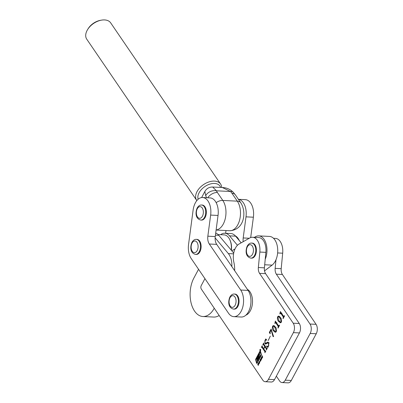 <?xml version="1.0" encoding="UTF-8"?>
<svg xmlns="http://www.w3.org/2000/svg" width="403" height="403" viewBox="0 0 403 403"><rect width="100%" height="100%" fill="white"/><g stroke="black" fill="none" stroke-linecap="round" stroke-linejoin="round"><path stroke-width="0.6" d="M276.352 376.16L279.611 380.976A6.695 3.985 -87.1 0 0 282.009 382.548L288.059 382.85A6.695 3.985 -87.1 0 0 291.304 380.472L316.239 333.765A6.695 3.985 -87.1 0 0 316.063 324.334L282.407 274.498A6.695 3.985 92.9 0 1 281.198 268.665L282.684 253.195A13.395 7.969 -87.1 0 0 275.471 238.395L273.521 238.299M282.009 382.548A6.695 3.985 -87.1 0 0 285.253 380.17L310.189 333.462A6.695 3.985 -87.1 0 0 310.013 324.032L276.362 274.196A6.695 3.985 92.9 0 1 275.153 268.368L275.979 259.754M260 350.57A0.695 0.413 -87.1 0 0 260.252 350.736A0.695 0.413 -87.1 0 0 260.665 350.288A0.695 0.413 -87.1 0 0 260.57 349.507A0.695 0.413 -87.1 0 0 260.318 349.341A0.695 0.413 -87.1 0 0 259.905 349.789A0.695 0.413 -87.1 0 0 260 350.57M260.313 349.441A0.599 0.358 -87.1 0 0 260.257 350.635A0.599 0.358 -87.1 0 0 260.313 349.441L260.529 349.451A0.599 0.358 -87.1 0 0 260.449 349.492M258.509 358.836L258.303 358.338M258.122 358.358L257.648 359.038L257.87 360.035L257.401 360.907L256.877 358.887L257.341 358.02L257.613 358.705L258.268 356.282L258.802 357.965L259.557 356.403L258.807 356.529L258.59 356.116A1.395 0.831 -87.1 0 1 258.812 355.28L259.653 353.708L259.205 355.164L259.955 355.003L260.167 355.481A1.395 0.831 -87.1 0 1 259.965 356.106L258.333 359.169L258.122 358.358L258.388 358.373M257.089 362.801L261.235 355.396A0.599 0.358 -87.1 0 0 261.3 354.741L260.343 351.764M260.247 351.819L255.996 359.733L257.003 362.796L260.968 355.381A0.599 0.358 -87.1 0 0 261.033 354.726L260.247 351.819L260.519 351.834M260.429 351.164A0.599 0.358 -87.1 0 0 259.925 351.24L255.764 359.028A0.796 0.474 -87.1 0 0 255.678 359.899L256.53 363.058A0.599 0.358 -87.1 0 0 257.114 363.174L261.22 355.486A0.997 0.594 -87.1 0 0 261.33 354.393L260.514 351.351A0.599 0.358 -87.1 0 0 260.429 351.164M260.348 351.078A0.599 0.358 -87.1 0 0 260.197 351.25L256.036 359.043A0.796 0.474 -87.1 0 0 255.945 359.914L256.797 363.073A0.599 0.358 -87.1 0 0 256.963 363.35M260.434 350.293L260.126 349.764L260.414 350.293M261.834 358.816L261.587 358.997L261.315 358.615L261.366 357.36L261.623 357.164L261.895 357.537L261.633 359.002M261.834 357.38L261.366 357.36L261.623 357.164M260.207 360.63L259.99 360.131L260.343 359.496L260.126 360.282L260.59 360.121L260.746 360.66L260.353 361.355L260.61 360.504L260.152 360.655M260.479 359.723L260.111 359.703L260.343 359.496M260.177 360.358L260.731 360.342M260.398 361.073L260.686 360.952M258.766 363.874L258.595 362.554L259.31 363.526L258.766 363.874M283.541 316.249L284.437 315.69L284.589 315.912L283.133 318.632L283.218 316.869L280.735 313.196L279.989 313.977L279.838 313.756L280.382 311.569L283.541 316.249L284.286 316.476M281.506 313.237L280.352 313.297M278.478 325.73L279.375 325.171L279.526 325.392L278.07 328.113L278.156 326.349L275.677 322.677L274.927 323.458L275.32 321.05L278.478 325.73L279.224 325.956M276.443 322.712L275.289 322.778M269.32 332.45L271.103 329.11L273.607 336.641L273.053 336.55L271.113 330.097L270.126 331.951L270.196 333.82L269.32 332.45L269.95 332.48M273.607 336.641L273.053 336.55L273.637 336.581M268.539 345.633L268.388 343.16L267.935 342.893L265.537 344.122L264.862 343.603L264.937 340.49L265.784 338.913L266.71 340.046L265.935 340.067L265.058 340.767L265.103 343.013L265.542 343.331L267.869 342.097L268.67 342.636L268.675 345.88L267.788 347.542L266.569 346.288L266.645 346.001L267.521 346.419L268.791 345.648M204.936 278.654L201.253 285.546A2.514 1.496 -87.1 0 0 201.324 289.082L262.806 380.14A6.695 3.985 -87.1 0 0 265.204 381.712A6.695 3.985 -87.1 0 0 268.448 379.329L293.389 332.626A6.695 3.985 -87.1 0 0 293.213 323.196L259.557 273.355A6.695 3.985 92.9 0 1 258.348 267.527L259.834 252.056A13.395 7.969 -87.1 0 0 252.621 237.256A13.395 7.969 -87.1 0 0 249.774 237.971L239.105 243.991A13.395 7.969 -87.1 0 0 233.836 262.146A20.926 12.448 92.9 0 1 234.657 270.69M263.764 343.361L263.733 343.976L266.695 348.358L267.295 348.303L266.403 349.97L266.373 348.978L264.887 346.781L263.764 348.887L265.245 351.084L265.839 351.023L264.947 352.69L264.917 351.693L261.955 347.31L261.356 347.366L262.247 345.698L262.282 346.696L263.612 348.666L264.736 346.56L263.406 344.585L262.806 344.646L263.698 342.978L263.764 343.361M266.695 348.358L267.28 348.278M265.245 351.084L265.824 350.998M262.721 347.346L261.592 347.426M264.177 344.625L263.043 344.706M270.312 336.112L268.262 340.459L270.312 336.112M272.589 326.168L273.551 325.513L275.42 327.014C276.443 328.254 276.73 329.795 276.282 331.634L275.274 332.299L273.405 330.787C272.393 329.538 272.121 327.997 272.589 326.168L272.886 326.178M277.647 316.687L278.614 316.033L280.483 317.534C281.506 318.773 281.793 320.314 281.344 322.153L280.337 322.818L278.468 321.312C277.455 320.058 277.183 318.516 277.647 316.687L277.949 316.703M258.263 365.491L257.688 364.277L257.991 364.65L258.182 363.34L258.645 364.775L258.323 364.337L258.051 364.841L258.263 365.491M259.653 362.901L259.406 363.083L259.134 362.7L259.184 361.446L259.441 361.249L259.713 361.622L259.451 363.088M259.648 361.466L259.184 361.446L259.441 361.249M261.053 360.267L260.479 359.048L260.781 359.421L261.048 358.917L260.973 358.116L261.436 359.547L261.114 359.113L260.842 359.617L261.053 360.267M262.282 357.824L261.774 356.62L262.429 357.411L262.272 355.683L262.64 357.103L262.252 357.819L262.489 357.602M262.303 357.521L262.575 357.416M265.204 381.712L271.254 382.009A6.695 3.985 -87.1 0 0 274.498 379.631L299.439 332.928A6.695 3.985 -87.1 0 0 299.263 323.498L265.607 273.657A6.695 3.985 92.9 0 1 264.398 267.829L265.884 252.359A13.395 7.969 -87.1 0 0 258.666 237.558L252.621 237.256M266.514 349.759L266.252 349.749M266.615 349.572L266.353 349.557M266.917 349.008L266.373 348.978M265.658 346.822L264.887 346.781M265.063 352.479L264.801 352.469M265.159 352.293L264.902 352.282M265.466 351.723L264.917 351.693M261.618 347.381L261.356 347.366M263.874 348.681L263.612 348.666M265.506 346.595L264.736 346.56M263.073 344.661L262.806 344.646M268.937 343.19L268.388 343.16M266.297 343.794L264.862 343.603M266.207 343.668L266.045 343.356M265.219 340.505L264.937 340.49M266.292 339.538L265.733 339.507M267.788 342.903L266.7 342.641M268.04 342.711L268.479 342.399M267.134 346.313L266.569 346.288M268.373 340.253L268.111 340.238M271.375 330.112L271.113 330.097M275.899 332.107L275.4 331.679M274.337 330.838L273.405 330.787M274.025 326.077L274.287 325.78M274.7 326.118L273.244 326.037L272.735 326.39L273.783 330.087L275.627 331.729L276.131 331.412L275.048 327.72L273.244 326.037M275.869 327.76L275.048 327.72M279.445 325.548L279.183 325.533M278.186 327.906L277.924 327.891M278.367 327.563L278.105 327.553M278.992 326.395L278.156 326.349M275.037 323.246L274.781 323.231M275.224 322.904L274.962 322.894M280.962 322.632L280.463 322.204M279.4 321.357L278.468 321.312M279.088 316.597L279.35 316.3M279.758 316.642L278.307 316.557L277.798 316.909L278.841 320.607L280.684 322.249L281.193 321.932L280.11 318.239L278.307 316.557M280.931 318.279L280.11 318.239M284.503 316.068L284.241 316.053M283.244 318.425L282.987 318.41M283.425 318.083L283.163 318.073M284.055 316.914L283.218 316.869M280.1 313.766L279.838 313.756M280.281 313.423L280.025 313.413M259.275 363.471L258.988 363.461M258.897 363.315L258.645 362.947L258.731 363.622L259.164 363.33M259.381 361.531L259.683 361.546L259.245 361.637L259.25 362.488L259.592 362.705L259.597 361.839L259.245 361.637M259.734 362.71L259.441 362.801M260.363 360.529L260.026 360.514M260.605 361.128L260.192 361.108M261.562 357.446L261.864 357.461L261.426 357.552L261.431 358.403L261.774 358.62L261.779 357.753L261.426 357.552M261.915 358.625L261.623 358.715M262.469 357.642L262.101 357.622M260.056 355.048L259.467 355.174M259.169 355.134L259.084 355.295A1.395 0.831 -87.1 0 0 258.862 356.131L258.973 356.499M258.358 356.63L258.268 357.909L257.996 357.894M258.101 358.302L258.268 357.909M257.431 358.368L257.144 358.902L257.582 360.574M258.071 357.164L257.804 357.149M257.144 358.902L256.877 358.887M260.393 350.005L260.131 349.794M212.668 187.032L216.466 190.8L230.491 191.501L222.36 187.516L212.668 187.032C209.197 187.007 206.588 188.488 204.845 191.48L201.621 197.571M206.714 197.727A20.09 9.974 -152.1 0 1 205.691 195.677L204.845 191.48M216.104 230.048L229.68 230.728A16.745 9.959 -87.1 0 0 239.644 219.937A16.745 9.959 -87.1 0 0 237.312 201.157L231.901 193.218A11.722 5.818 27.9 0 0 230.491 191.501A8.372 4.02 -43.9 0 1 233.125 192.125L233.125 192.125C230.128 189.203 226.536 187.667 222.36 187.516M205.691 195.677A8.372 6.287 -21.5 0 1 216.466 190.8A11.722 5.818 27.9 0 0 217.383 192.493L222.794 200.432L237.312 201.157A8.372 5.294 145.7 0 1 240.828 202.865L235.417 194.926A8.372 5.294 145.7 0 0 231.901 193.218M220.612 187.43A12.81 8.1 145.7 0 0 210.794 183.859A12.81 8.1 145.7 0 0 199.087 192.765A12.81 8.1 145.7 0 0 198.16 199.228M196.835 200.593A14.483 9.158 -34.3 0 1 196.674 200.367A14.483 9.158 -34.3 0 1 197.012 191.626A14.483 9.158 -34.3 0 1 209.036 181.899A14.483 9.158 -34.3 0 1 220.602 184.05A14.483 9.158 -34.3 0 1 221.665 187.481M87.602 29.58L88.156 28.678A12.81 8.1 -34.3 0 1 100.382 20.336L101.425 20.15A14.483 9.158 145.7 0 0 87.602 29.58A14.483 9.158 145.7 0 0 87.098 30.457A14.483 9.158 145.7 0 0 86.761 39.197L196.674 200.367M220.602 184.05L110.689 22.88A14.483 9.158 145.7 0 0 101.425 20.15M243.205 241.679A8.372 4.977 92.9 0 1 243.195 237.956L246.001 216.844A15.067 8.962 -87.1 0 0 238.42 199.329M225.987 230.541L225.625 233.277M250.691 237.548L253.391 217.212A15.067 8.962 -87.1 0 0 245.382 199.661L238.405 199.309M234.294 294.044L234.964 294.079A7.536 4.483 92.9 0 1 238.783 298.527A7.536 4.483 92.9 0 1 237.866 306.451A7.536 4.483 92.9 0 1 234.214 309.126L233.544 309.091A7.536 4.483 92.9 0 0 237.191 306.416A7.536 4.483 92.9 0 0 238.113 298.492A7.536 4.483 92.9 0 0 234.294 294.044C232.642 293.913 231.176 294.9 229.896 297.006C228.098 301.101 227.831 307.816 233.544 309.091M231.231 250.127A13.395 7.969 -87.1 0 0 229.735 239.548A13.395 7.969 -87.1 0 0 228.864 238.017A13.395 7.969 -87.1 0 0 224.063 234.873L218.083 234.576M229.735 239.548L230.012 240.123A12.558 7.471 92.9 0 1 231.382 250.308M198.553 269.295L193.893 278.02A23.439 13.944 -87.1 0 0 194.513 311.02A23.439 13.944 -87.1 0 0 202.911 316.516A23.439 13.944 -87.1 0 0 214.25 308.224M202.911 316.516L213.666 317.055A23.439 13.944 -87.1 0 0 219.156 315.494M265.224 259.215A15.067 8.962 -87.1 0 0 266.182 243.991A15.067 8.962 -87.1 0 0 258.751 235.886A15.067 8.962 -87.1 0 0 255.401 236.778L254.449 237.347M235.02 248.923L231.821 250.832M264.529 270.876L272.09 265.129A15.067 8.962 -87.1 0 0 277.637 248.444A15.067 8.962 -87.1 0 0 269.506 236.425L258.751 235.886M228.471 313.161A15.067 8.962 -87.1 0 0 233.841 316.652A15.067 8.962 -87.1 0 0 242.808 306.94A15.067 8.962 -87.1 0 0 240.712 290.039L209.313 244.006A8.372 4.977 92.9 0 1 207.842 236.188L210.648 215.081A15.067 8.962 -87.1 0 0 202.633 197.525A15.067 8.962 -87.1 0 0 193.118 210.069L188.554 244.445A15.067 8.962 -87.1 0 0 191.198 258.509L228.471 313.161M233.841 316.652L241.231 317.02A15.067 8.962 -87.1 0 0 250.198 307.308A15.067 8.962 -87.1 0 0 248.102 290.407L216.708 244.374A8.372 4.977 92.9 0 1 215.237 236.561L218.038 215.449A15.067 8.962 -87.1 0 0 210.028 197.893L202.633 197.525M199.923 251.764A7.536 4.483 -87.1 0 0 200.84 243.84A7.536 4.483 -87.1 0 0 197.022 239.392L196.352 239.357A7.536 4.483 92.9 0 1 200.17 243.81A7.536 4.483 92.9 0 1 199.248 251.734A7.536 4.483 92.9 0 1 195.601 254.409L196.271 254.439A7.536 4.483 -87.1 0 0 199.923 251.764M251.653 243.074L252.328 243.11A7.536 4.483 92.9 0 1 256.142 247.558A7.536 4.483 92.9 0 1 255.225 255.482A7.536 4.483 92.9 0 1 251.573 258.157L250.903 258.127A7.536 4.483 92.9 0 0 254.555 255.452A7.536 4.483 92.9 0 0 255.472 247.528A7.536 4.483 92.9 0 0 251.653 243.074C250.001 242.949 248.535 243.936 247.256 246.042C245.457 250.137 245.195 256.847 250.903 258.127M239.231 240.5A13.395 7.969 -87.1 0 0 238.138 238.475A13.395 7.969 -87.1 0 0 235.332 235.876M245.906 315.141A13.395 7.969 -87.1 0 0 252.187 305.237A13.395 7.969 -87.1 0 0 250.006 291.863A13.395 7.969 -87.1 0 0 247.382 289.354M231.831 266.554A15.067 8.962 -87.1 0 0 228.345 253.588L215.126 237.866M233.715 253.079L218.774 235.312A15.067 8.962 -87.1 0 0 215.706 233.04M237.453 245.276L229.524 235.851A15.067 8.962 -87.1 0 0 224.819 233.236A15.067 8.962 -87.1 0 0 220.637 234.702M241.18 242.823L235.574 236.153A15.067 8.962 -87.1 0 0 230.869 233.539L224.819 233.236M205.157 217.424A7.536 4.483 -87.1 0 0 206.074 209.5A7.536 4.483 -87.1 0 0 202.261 205.051L201.586 205.016A7.536 4.483 92.9 0 1 205.404 209.464A7.536 4.483 92.9 0 1 204.487 217.388A7.536 4.483 92.9 0 1 200.835 220.063L201.505 220.098A7.536 4.483 -87.1 0 0 205.157 217.424M275.153 268.368L281.198 268.665M276.362 274.196L282.407 274.498M277.632 252.943L282.684 253.195M285.253 380.17L291.304 380.472M310.189 333.462L316.239 333.765M310.013 324.032L316.063 324.334M260.197 351.25L259.925 351.24M293.213 323.196L299.263 323.498M259.557 273.355L265.607 273.657M293.389 332.626L299.439 332.928M268.448 379.329L274.498 379.631M259.834 252.056L265.884 252.359M258.348 267.527L264.398 267.829M256.797 363.073L256.53 363.058M255.945 359.914L255.678 359.899M256.036 359.043L255.764 359.028M257.275 362.811L257.003 362.796M261.235 355.396L260.968 355.381M261.3 354.741L261.033 354.726M259.084 355.295L258.812 355.28M258.862 356.131L258.59 356.116M258.258 358.015L257.985 358.005M216.159 202.659A8.372 5.294 145.7 0 1 222.794 200.432A16.745 9.959 92.9 0 1 225.307 218.461A16.745 9.959 92.9 0 1 216.114 229.972M217.383 192.493A8.372 5.294 145.7 0 0 207.741 197.777M243.195 237.956L249.271 238.259M246.001 216.844L253.391 217.212M235.12 305.273A5.859 3.486 -87.1 0 0 234.964 297.021A5.859 3.486 -87.1 0 0 230.027 297.731A5.859 3.486 -87.1 0 0 230.184 305.978A5.859 3.486 -87.1 0 0 235.12 305.273M264.69 264.761L272.09 265.129M240.712 290.039L248.102 290.407M209.313 244.006L216.708 244.374M207.842 236.188L215.237 236.561M210.648 215.081L218.038 215.449M197.178 250.585A5.859 3.486 -87.1 0 0 197.022 242.339A5.859 3.486 -87.1 0 0 192.085 243.044A5.859 3.486 -87.1 0 0 192.241 251.296A5.859 3.486 -87.1 0 0 197.178 250.585M252.48 254.303A5.859 3.486 -87.1 0 0 252.328 246.057A5.859 3.486 -87.1 0 0 247.387 246.762A5.859 3.486 -87.1 0 0 247.543 255.013A5.859 3.486 -87.1 0 0 252.48 254.303M228.345 253.588L233.574 253.85M215.424 235.145L218.774 235.312M229.524 235.851L235.574 236.153M202.412 216.245A5.859 3.486 -87.1 0 0 202.256 207.993A5.859 3.486 -87.1 0 0 197.319 208.704A5.859 3.486 -87.1 0 0 197.475 216.95A5.859 3.486 -87.1 0 0 202.412 216.245M266.826 348.459L267.199 348.474M265.375 351.179L265.743 351.199M261.814 347.2L262.65 347.245M263.265 344.484L264.106 344.525M267.935 342.893L269.275 342.963M265.935 340.067L266.695 340.102M265.542 343.331L266.882 343.396M267.521 346.419L268.237 346.454M275.627 331.729L276.211 331.755M275.526 322.571L276.871 322.637M280.684 322.249L281.269 322.279M280.589 313.091L281.929 313.156M257.179 362.881L256.907 362.866M260.419 351.723L260.152 351.708M258.338 358.317L258.071 358.302M260.469 349.749L260.202 349.733M235.417 194.926L233.125 192.125M240.828 202.865C246.827 212.18 244.314 230.073 229.68 230.728M196.352 239.357C194.694 239.231 193.228 240.218 191.949 242.324C190.151 246.419 189.889 253.129 195.601 254.409M201.586 205.016C199.933 204.885 198.467 205.878 197.188 207.978C195.39 212.074 195.128 218.789 200.835 220.063"/></g></svg>
